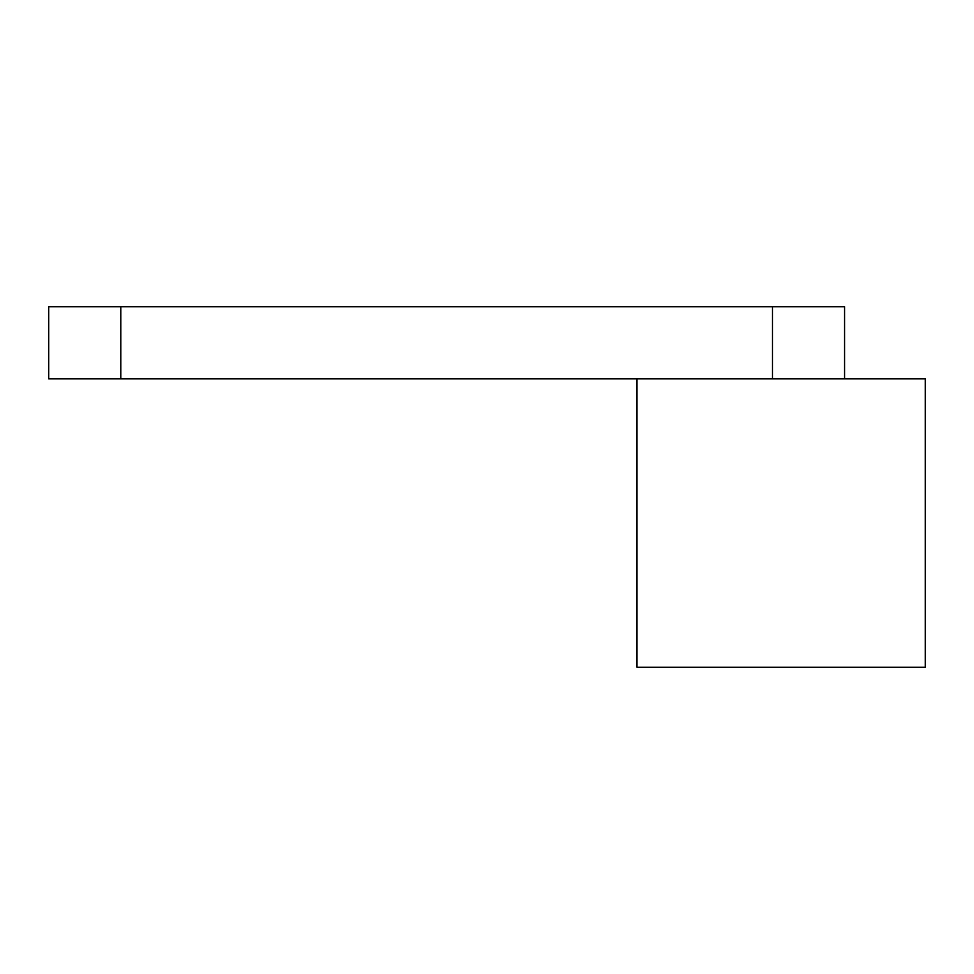 <?xml version="1.0" encoding="UTF-8"?>
<svg xmlns="http://www.w3.org/2000/svg" width="974" height="974" viewBox="0 0 974 974"><rect width="100%" height="100%" fill="white"/><g stroke="black" fill="none" stroke-linecap="round" stroke-linejoin="round"><path stroke-width="1.46" d="M48.7 306.773L120.788 306.773L120.788 378.862L48.7 378.862L48.7 306.773M772.467 378.862L772.467 306.773L120.788 306.773M772.467 306.773L844.555 306.773L844.555 378.862M636.947 378.862L636.947 667.227L925.3 667.227L925.3 378.862L120.788 378.862"/></g></svg>
